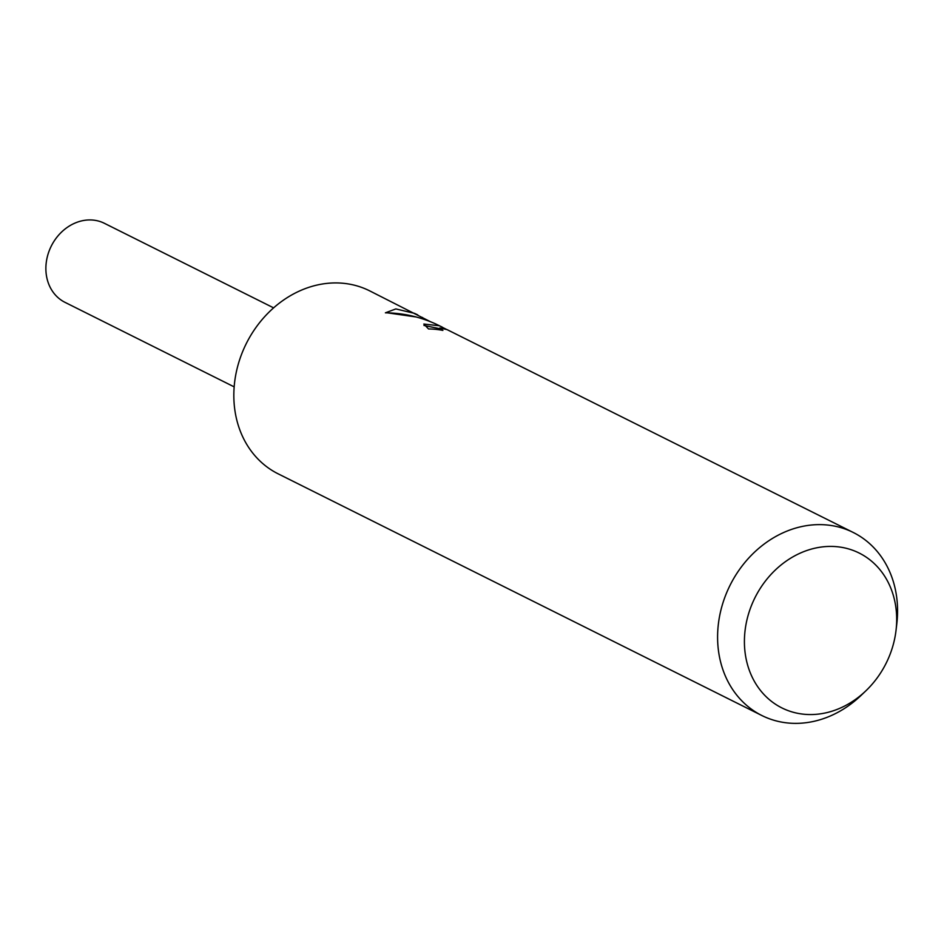<?xml version="1.0" encoding="UTF-8"?>
<svg xmlns="http://www.w3.org/2000/svg" width="944" height="944" viewBox="0 0 944 944"><rect width="100%" height="100%" fill="white"/><g stroke="black" fill="none" stroke-linecap="round" stroke-linejoin="round"><path stroke-width="1.42" d="M865.778 690.914A86.541 73.313 -63.5 0 1 784.523 709.156A86.541 73.313 -63.5 0 1 753.465 600.844A86.541 73.313 -63.5 0 1 856.562 551.815A86.541 73.313 -63.5 0 1 896.033 630.368A86.541 73.313 -63.5 0 1 865.778 690.914L861.046 695.433A102.294 86.659 -63.5 0 1 765.006 716.992A102.294 86.659 -63.5 0 1 761.855 715.517L278.102 473.805A102.294 86.659 -63.5 0 1 245.393 345.41A102.294 86.659 -63.5 0 1 366.39 289.312A102.294 86.659 -63.5 0 1 369.541 290.787L430.322 321.656M447.067 329.621L439.798 327.993L442.889 330.412A102.294 86.659 116.5 0 0 428.529 328.96L423.832 324.052L439.338 325.763L446.311 329.303M442.335 327.167L435.88 324.028C419.679 316.724 402.852 312.995 385.4 312.83L395.843 308.924L414.51 313.361L417.767 314.895M761.855 715.517A102.294 86.659 -63.5 0 1 729.157 587.121A102.294 86.659 -63.5 0 1 850.155 531.012A102.294 86.659 -63.5 0 1 853.293 532.499A102.294 86.659 -63.5 0 1 896.8 623.866L896.033 630.368M853.293 532.499L447.102 329.633M439.491 328.642L423.95 325.456M416.269 316.995L387.606 312.865M421.933 318.659L422.487 317.432M234.159 386.863L64.983 302.34A44.156 37.406 -63.5 0 1 50.87 246.915A44.156 37.406 -63.5 0 1 103.097 222.69A44.156 37.406 -63.5 0 1 104.454 223.339L273.63 307.862M439.798 327.981L438.984 329.751"/></g></svg>
